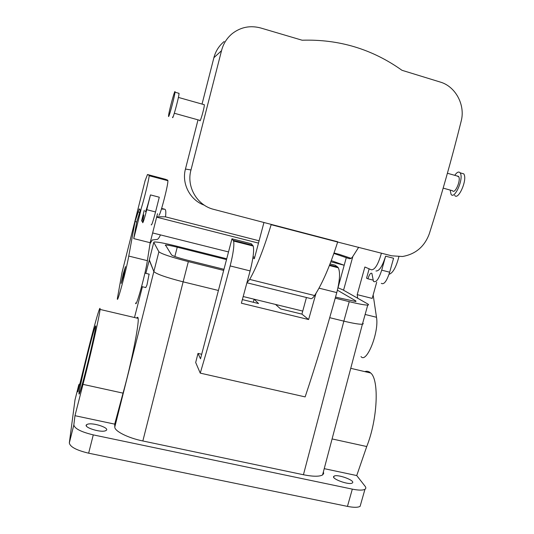 <?xml version="1.0" encoding="UTF-8"?>
<svg xmlns="http://www.w3.org/2000/svg" width="534" height="534" viewBox="0 0 534 534"><rect width="100%" height="100%" fill="white"/><g stroke="black" fill="none" stroke-linecap="round" stroke-linejoin="round"><path stroke-width="0.8" d="M88.077 352.533C83.551 370.583 79.085 390.708 78.952 393.825C79.145 395.714 81.709 386.956 86.628 367.559C91.281 349.029 95.666 329.151 95.806 326.127C95.566 324.298 92.989 333.096 88.077 352.533M79.953 383.619L78.785 384.78L77.904 391.909L85.433 361.184C92.869 330.339 100.672 302.377 100.025 309.426C99.878 314.332 90.733 354.79 82.997 384.367L74.974 415.692L73.839 424.917L69.327 442.933L74.994 399.933M136.737 318.05C137.492 316.916 137.952 317.022 138.132 318.377C139.281 323.551 131.237 363.921 123.034 393.137L114.71 424.129L74.974 415.692M360.79 503.936L360.11 506.339C357.934 507.594 353.715 507.614 347.447 506.392L88.644 453.192C76.482 450.282 70.041 446.858 69.327 442.933M364.762 371.617C366.971 370.883 368.947 371.35 370.689 373.006C379.327 379.734 377.625 419.45 366.738 446.531L356.732 475.56L365.089 486.254C366.104 487.569 366.05 488.577 364.949 489.284C362.8 490.432 358.594 490.379 352.32 489.131L93.276 434.883C81.088 431.946 74.613 428.622 73.839 424.917M145.855 273.348L149.32 259.871L153.852 271.546L158.892 251.774L153.772 242.343L154.239 241.975C157.403 241.869 164.786 243.25 176.4 246.114L226.723 258.77M337.969 287.773L342.808 289.808L367.505 303.813C368.814 304.56 368.894 304.981 367.746 305.074C364.996 305.148 358.828 304.006 349.236 301.657L343.849 321.141L329.718 317.683L343.849 321.141C353.415 323.437 359.596 324.452 362.406 324.191L363.254 323.778L362.753 323.003L363.26 323.778L362.419 324.185C359.622 324.458 353.435 323.444 343.849 321.141L303.432 474.746L142.845 440.977L183.122 281.839L218.413 290.469L183.122 281.839C166.107 277.466 156.355 274.035 153.852 271.552L158.892 251.774C161.488 253.917 171.307 257.194 188.342 261.607L223.673 270.404M142.845 440.977C127.973 437.947 114.523 431.145 114.79 427.033L153.852 271.546L149.24 260.192L153.772 242.343L149.24 260.192M149.086 274.142L146.97 284.956L145.795 287.559L141.61 286.551M242.376 299.601L258.563 303.546L254.091 299.194L243.217 296.537L254.091 299.194L253.296 302.264M306.436 297.511L301.924 314.119L280.617 308.926L275.511 304.433L302.745 311.088L254.091 299.194M198.001 353.408L195.684 362.506L200.25 373.126C210.309 339.163 220.275 303.432 230.154 265.919C233.231 253.603 234.386 245.313 233.618 241.048L231.963 238.798L200.497 358.808L198.001 353.408L201.685 354.256M330.039 263.889L335.165 265.204L337.628 267.007L329.618 264.957M200.25 373.126L305.134 396.902C316.148 363.941 326.695 329.171 336.78 292.592C339.831 280.557 340.345 272.293 338.322 267.801L337.628 267.007M135.636 302.945C135.683 309.44 145.275 275.043 147.371 260.672L150.161 242.71L157.517 213.693M144.894 181.32L147.477 174.518L165.46 179.277L167.743 180.185L167.89 180.692C168.337 184.717 159.713 217.612 158.852 215.215M150.161 242.71L133.74 238.591L141.076 209.468M123.868 265.158L121.992 272.62L117.353 298.593C116.933 305.007 126.251 270.398 128.761 256.073L135.049 221.557L136.724 221.984L133.74 238.591M160.48 234.9C159.319 237.39 158.311 238.885 157.45 239.365L152.223 240L149.987 243.818M147.477 174.518L149.073 175.245L149.14 175.739C149.186 179.664 140.669 212.732 140.215 210.429L139.24 208.834L135.049 221.557M145.241 211.718C145.942 211.324 147.691 205.723 150.488 194.917L146.757 209.688L155.541 211.951C153.018 221.557 151.569 225.835 151.195 224.781M123.508 276.091L121.205 283.407L123.194 273.922L125.51 266.593L123.508 276.091M144.253 210.283L141.59 220.849L143.8 214.955L142.571 222.585C142.858 223.619 144.253 219.32 146.757 209.688M140.369 210.369L139.708 212.365L138.012 211.931M142.678 221.436L141.784 221.203M231.963 238.798L251.28 243.738L253.223 246.054C254.231 250.366 253.196 258.65 250.119 270.912L241.388 303.205L308.612 319.539L316.001 293.333M251.574 264.897L249.411 273.582M254.731 257.241L253.043 256.807M252.902 257.788L254.338 258.743L263.943 222.518M156.749 216.717L165.507 216.851L259.097 240.787M258.483 243.103L156.642 217.164M331.287 260.632L344.19 265.251L330.846 261.787M337.995 287.786L346.272 257.675L333.883 253.443M346.272 257.675L348.929 258.583C350.337 259.05 351.646 258.329 352.854 256.42L343.556 290.236M351.098 258.322L339.35 254.378M358.694 247.235L352.894 256.367M398.891 256.727C396.108 267.32 392.817 273.181 389.032 274.296M373.159 294.908L376.497 317.276C379.28 332.148 366.511 364.041 360.997 356.558M376.71 282.179L372.185 298.406L357.213 294.648L364.876 267.007L371.39 269.803C374.901 269.897 378.252 264.343 381.43 253.149M375.956 270.978C379.193 271.259 382.411 266.326 385.608 256.173L381.71 270.151C378.78 279.189 376.036 282.92 373.466 281.358L371.884 273.375C370.636 272.64 369.314 274.456 367.926 278.821L366.551 278.174L369.148 268.842M357.213 294.648L357.673 298.239M385.608 256.173L393.578 258.249L389.673 272.207L381.71 270.151M372.825 280.07L367.926 278.821M337.728 241.775L213.733 209.375C197.073 205.396 186.199 186.653 190.985 169.959L221.523 50.683C223.305 43.721 226.917 38.001 232.343 33.529C240.821 27.047 250.306 25.211 260.792 28.008L302.137 40.224C338.95 39.082 372.225 49.101 401.975 70.294L440.316 82.076C455.622 86.461 465.521 105.091 461.176 121.158C451.704 159.225 441.084 196.766 429.303 233.779C424.53 246.635 415.592 254.211 402.469 256.5L391.722 255.826L337.648 242.042C330.146 265.612 322.463 283.441 314.593 295.542C312.777 298.232 311.315 299.2 310.194 298.439L246.948 282.786M198.014 119.856L185.452 169.044C181.433 183.723 190.164 200.277 204.282 205.163M224.207 41.478C219.067 45.724 215.629 51.13 213.887 57.705L202.046 104.083M203.975 104.624L204.335 105.165C204.142 109.016 199.823 123.648 199.856 120.364L174.324 113.255M178.696 93.243L179.01 93.971C178.376 99.651 172.175 121.872 172.595 117.013M168.637 115.13C169.385 109.33 175.432 87.436 174.985 92.195L174.918 92.809C174.224 98.483 168.07 120.737 168.55 115.885L168.637 115.13M461.523 173.223L463.786 173.864L464.159 174.571C467.183 180.939 457.952 200.911 454.661 195.311M454.748 175.326C457.011 172.082 458.819 171.254 460.161 172.842L460.528 173.543C463.512 179.905 454.314 199.903 451.063 194.316L450.175 190.071M457.117 175.993L458.86 176.901C460.829 181.153 454.714 194.449 452.545 190.731L443.173 188.122M271.219 224.42L271.138 224.687C263.889 248.684 256.741 266.927 249.685 279.416L246.988 282.633M381.303 283.347C383.946 284.929 386.736 281.218 389.673 272.207M161.448 209.034L164.712 209.221C165.84 209.448 166.107 211.991 165.507 216.851M340.038 280.357L339.23 280.15M228.519 251.928L152.637 232.951M301.924 314.119L308.612 319.539M150.488 194.917L159.279 197.206L155.541 211.951M136.724 221.984L139.708 212.365M303.432 474.746C313.004 476.642 319.385 476.708 322.569 474.946L323.664 473.571L323.397 471.809M356.732 475.56L324.231 468.652M105.372 430.811C100.225 432.814 82.837 427.107 86.621 424.677L87.583 424.216C92.929 422.327 109.944 427.948 106.219 430.397L105.372 430.811M352.433 482.883L352.246 483.016C349.123 485.426 330.446 478.517 333.93 476.275L334.057 476.181C337.101 473.791 355.564 480.493 352.433 482.883M114.71 424.129L114.79 427.033M188.342 261.607L183.122 281.839C166.114 277.466 156.355 274.035 153.852 271.552M349.236 301.657L335.239 298.172M335.539 297.104L355.911 301.543L355.824 300.896L337.408 290.182M223.96 269.303L187.22 260.151C178.276 257.835 173.056 256.1 171.568 254.938L165.453 244.999C167.122 244.946 171.047 245.68 177.235 247.202L226.509 259.584M78.785 384.78L74.934 400.18M123.034 393.137L82.997 384.367M93.276 434.883L88.644 453.192M352.32 489.131L347.447 506.392M134.488 317.523L142.411 286.745M147.371 260.672L128.761 256.073M167.743 180.185L149.073 175.245M145.221 180.238L121.992 272.62M252.816 245.326L233.278 240.333M250.119 270.912L230.154 265.919M349.383 258.703L348.929 258.583M334.044 252.996L339.938 254.531M376.497 317.276L365.129 314.466M185.452 169.044L190.985 169.959M213.887 57.705L221.523 50.683M314.593 295.542L249.685 279.416M337.648 242.042L271.138 224.687M161.628 208.434L164.712 209.221M336.78 292.592L319.005 288.146M366.738 446.531L332.081 438.935M355.644 301.55L355.824 300.896M174.852 256.507L177.235 247.202M79.319 393.905L78.952 393.825M138.132 318.377L100.025 309.426M144.908 273.121L149.286 274.189M167.89 180.692L149.14 175.739M253.223 246.054L233.618 241.048M178.396 97.415L204.348 104.731M174.985 92.195L179.077 93.35M460.161 172.842L463.786 173.864M447.405 173.256L458.606 176.414M338.322 267.801L329.405 265.518M322.569 474.946L362.406 324.191M370.689 373.006L350.745 368.32M86.621 424.677L86.328 425.845M334.057 476.181L333.743 477.316M364.949 489.284L360.11 506.339M367.746 305.074L362.419 324.185M165.346 245.42L165.453 244.999"/></g></svg>
